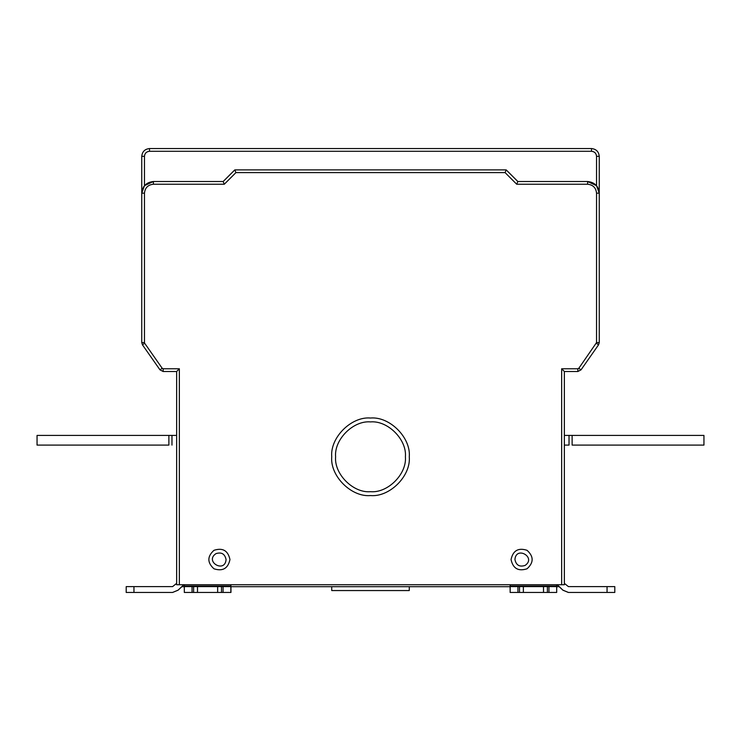 <?xml version="1.0" encoding="UTF-8"?>
<svg xmlns="http://www.w3.org/2000/svg" width="741" height="741" viewBox="0 0 741 741"><rect width="100%" height="100%" fill="white"/><g stroke="black" fill="none" stroke-linecap="round" stroke-linejoin="round"><path stroke-width="1.11" d="M168.874 445.1L37.05 445.1L37.05 435.412L171.977 435.412L96.173 435.412L168.874 435.412L168.874 445.1M176.645 435.412L168.874 435.412L171.977 435.412L171.977 445.1M564.364 435.412L644.827 435.412L569.023 435.412L569.023 445.1L564.364 445.1L569.023 445.1M644.8 445.1L648.894 445.1M703.922 435.412L677.783 435.412L703.941 435.412L703.95 445.1L572.135 445.1L572.126 435.412L703.95 435.412M510.114 592.439L517.931 592.439L517.931 586.622L523.359 586.622L523.359 592.439L556.695 592.439L556.695 586.622L556.658 586.057L510.132 586.057L510.132 584.742L510.169 592.439L510.104 586.687M230.951 586.687L230.96 592.439M597.385 186.825L598.821 190.002M142.142 190.15L143.754 186.63M331.736 586.687L331.736 590.558L409.273 590.558L409.273 586.687M217.65 586.622L217.65 592.439L197.495 592.439L197.495 586.622L221.522 586.622L221.522 592.439L217.65 592.439M197.495 592.439L193.614 592.439L193.614 586.622L197.495 586.622M193.614 592.439L184.314 592.439L184.314 586.622L193.614 586.622M184.352 586.622L184.352 584.742M230.84 592.439L230.886 584.742L230.84 592.439L221.522 592.439M221.522 586.622L230.84 586.622M523.341 592.439L543.496 592.439L523.359 592.439L543.496 592.439L543.496 586.622L523.341 586.622M543.514 592.439L543.496 586.622M547.395 592.439L547.395 586.622L543.514 586.622M547.395 586.622L548.951 586.622L548.951 592.439M556.695 592.439L556.695 586.622L548.951 586.622M517.931 592.439L523.359 592.439M517.931 586.622L510.169 586.622L510.169 592.439M519.487 586.622L519.487 592.439M510.132 586.057L510.169 586.622M556.658 586.057L556.658 584.742M677.783 435.412L653.062 435.412C642.549 435.412 642.549 435.412 653.062 435.412L677.783 435.412M607.055 592.439L614.808 592.439L614.808 586.622L607.055 586.622L607.055 592.439L568.421 592.439L562.938 590.169L557.139 584.742M557.102 584.742L562.891 590.169L568.375 592.439L581.444 592.439M568.421 592.439L614.771 592.439L568.338 592.439L562.854 590.169L559.372 586.687M564.364 583.371L568.421 586.622L607.055 586.622M370.5 491.691C387.765 493.256 406.957 474.064 405.401 456.799C406.957 439.533 387.765 420.342 370.5 421.907C353.244 420.342 334.052 439.533 335.608 456.799C334.052 474.064 353.244 493.256 370.5 491.691M370.5 495.572C351.317 497.304 329.995 475.981 331.736 456.799C329.995 437.616 351.317 416.294 370.5 418.026C389.683 416.294 411.005 437.616 409.273 456.799C411.005 475.981 389.683 497.304 370.5 495.572M370.5 418.026L369.87 418.035M511.049 559.548C512.985 550.572 518.311 547.497 527.046 550.313C533.844 556.463 533.844 562.623 527.046 568.782C518.311 571.589 512.985 568.514 511.049 559.548C512.985 568.514 518.311 571.589 527.046 568.782C533.844 562.623 533.844 556.463 527.046 550.313C518.311 547.497 512.985 550.572 511.049 559.548M229.96 559.548C228.024 568.514 222.698 571.589 213.964 568.782C207.165 562.623 207.165 556.463 213.964 550.313C222.698 547.497 228.024 550.572 229.96 559.548C228.024 550.572 222.698 547.497 213.964 550.313C207.165 556.463 207.165 562.623 213.964 568.782C222.698 571.589 228.024 568.514 229.96 559.548M564.364 371.5L561.65 368.786L561.65 584.742L564.364 584.742L564.364 371.5L577.85 371.5L581.027 369.852L598.552 344.815L599.256 342.592L599.256 193.151L596.542 185.676L596.542 156.314C596.227 153.276 594.541 151.599 591.503 151.275L149.506 151.275C146.468 151.599 144.782 153.276 144.467 156.314L144.467 185.667L153.387 181.517L223.171 181.517L234.804 169.893L506.205 169.893L505.084 172.607L516.709 184.231L587.622 184.231C593.004 184.805 595.977 187.769 596.542 193.151L596.542 342.592L599.256 342.592M96.173 435.412L71.46 435.412C60.947 435.412 60.947 435.412 71.46 435.412L96.173 435.412M96.173 445.1L71.46 445.1C60.947 445.1 60.947 445.1 71.46 445.1L96.173 445.1M171.977 435.412L168.874 435.412M561.65 584.742L176.645 584.742L176.645 371.5L163.159 371.5L159.982 369.852L142.448 344.815L141.753 342.592L141.753 193.151L144.467 193.151C145.032 187.769 148.005 184.805 153.387 184.231L153.387 181.517C146.366 182.258 142.494 186.139 141.753 193.151L144.467 185.676L141.753 193.151L141.753 156.314C142.244 151.646 144.828 149.061 149.506 148.561L591.503 148.561C596.181 149.061 598.765 151.646 599.256 156.314L599.256 193.151L596.542 185.676L587.622 181.517C594.643 182.258 598.515 186.139 599.256 193.151L596.542 193.151M141.753 193.151L144.467 185.676M587.622 184.231L587.622 181.517L517.839 181.517L506.205 169.893M234.804 169.893L235.925 172.607L505.084 172.607M223.171 181.517L224.291 184.231L235.925 172.607M176.645 371.5L179.359 368.786L163.159 368.786L162.205 368.296L159.982 369.852M126.202 586.622L133.954 586.622L133.954 592.439L126.202 592.439L126.202 586.622L126.183 592.439L172.588 592.439L178.072 590.169L183.87 584.742M183.907 584.742L178.118 590.169L172.634 592.439L159.565 592.439L172.634 592.439M172.57 586.622L176.645 583.352L172.588 586.622L133.954 586.622M517.839 181.517L516.709 184.231M559.409 586.687L556.695 586.687M510.123 586.687L230.886 586.687M184.314 586.687L181.601 586.687M133.954 592.439L172.616 592.439L178.099 590.169M197.514 592.439L197.514 586.622M192.058 586.622L192.058 592.439M230.877 586.057L184.352 586.057M223.078 592.439L223.078 586.622M514.93 559.548C516.153 565.253 519.552 567.208 525.11 565.42C536.725 557.436 516.032 545.487 514.93 559.548M226.079 559.548C224.847 553.833 221.457 551.878 215.9 553.666C204.284 561.65 224.977 573.599 226.079 559.548M596.542 342.592L578.804 368.296L581.027 369.852M598.552 344.815L596.329 343.259M578.804 368.296L577.85 368.786L561.65 368.786M577.85 371.5L577.85 368.786M144.467 156.314L141.753 156.314M149.506 148.561L149.506 151.275M591.503 151.275L591.503 148.561M596.542 156.314L599.256 156.314M153.387 184.231L224.291 184.231M142.448 344.815L144.671 343.259L144.467 342.592L141.753 342.592M144.467 342.592L144.467 193.151M162.205 368.296L144.671 343.259M163.159 371.5L163.159 368.786M179.359 584.742L179.359 368.786M184.314 592.439L184.314 586.622M614.808 592.439L614.808 586.622"/></g></svg>
